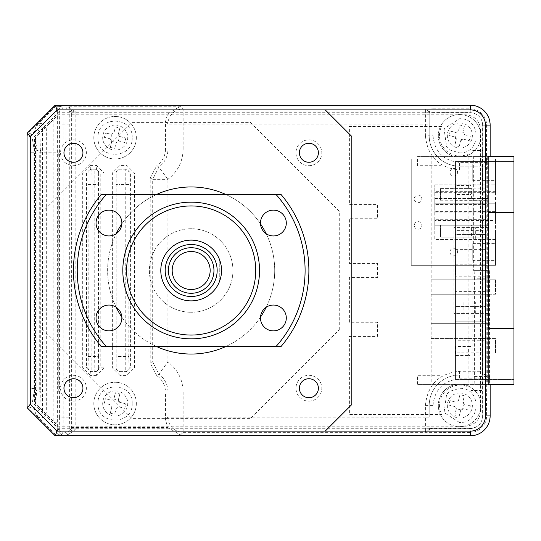 <?xml version="1.0" encoding="UTF-8"?>
<svg xmlns="http://www.w3.org/2000/svg" width="541" height="541" viewBox="0 0 541 541"><rect width="100%" height="100%" fill="white"/><g stroke="black" fill="none" stroke-linecap="round" stroke-linejoin="round"><path stroke-width="0.41" stroke-dasharray="2.71 2.03" d="M495.536 279.765L495.536 294.23L430.981 294.23L495.536 294.23L495.536 279.765L430.981 279.765L430.981 294.23L430.981 279.765L495.536 279.765M39.277 392.015L58.259 392.015L58.259 152.778L39.277 152.778L39.277 392.015M480.53 129.996L480.53 411.004A15.189 15.189 0 0 1 465.341 426.193L58.259 426.193L35.476 403.41L35.476 137.59L58.259 114.807L465.341 114.807A15.189 15.189 0 0 1 480.53 129.996M191.169 247.717A22.783 22.783 0 0 0 168.386 270.5A22.783 22.783 0 0 0 191.169 293.283A22.783 22.783 0 0 0 213.952 270.5A22.783 22.783 0 0 0 191.169 247.717A22.783 22.783 0 0 1 213.952 270.5A22.783 22.783 0 0 1 191.169 293.283A22.783 22.783 0 0 1 168.386 270.5A22.783 22.783 0 0 1 191.169 247.717A22.783 22.783 0 0 1 213.952 270.5A22.783 22.783 0 0 1 191.169 293.283A22.783 22.783 0 0 1 168.386 270.5A22.783 22.783 0 0 1 191.169 247.717M115.219 390.879A12.531 12.531 0 0 0 102.689 403.41A12.531 12.531 0 0 0 115.219 415.941A12.531 12.531 0 0 0 127.75 403.41A12.531 12.531 0 0 0 115.219 390.879M459.843 392.976A12.531 12.531 0 0 0 447.312 405.507A12.531 12.531 0 0 0 459.843 418.037A12.531 12.531 0 0 0 472.374 405.507A12.531 12.531 0 0 0 459.843 392.976M459.843 122.963A12.531 12.531 0 0 0 447.312 135.493A12.531 12.531 0 0 0 459.843 148.024A12.531 12.531 0 0 0 472.374 135.493A12.531 12.531 0 0 0 459.843 122.963M115.219 125.059A12.531 12.531 0 0 0 102.689 137.59A12.531 12.531 0 0 0 115.219 150.121A12.531 12.531 0 0 0 127.75 137.59A12.531 12.531 0 0 0 115.219 125.059M487.941 382.102L487.941 353.016L430.981 353.016L430.981 382.102L487.941 382.102L487.941 353.016M495.536 353.016L495.536 338.544L430.981 338.544L430.981 353.016L495.536 353.016L430.981 353.016L430.981 338.544L495.536 338.544L495.536 353.016M472.773 180.62L472.773 163.909L472.773 180.62L495.556 180.62L495.556 163.909L495.556 180.62M472.773 163.909L495.556 163.909M472.773 260.363L472.773 243.653L472.773 260.363L495.556 260.363L495.556 243.653L495.556 260.363M472.773 243.653L495.556 243.653M434.795 212.897L495.556 212.897L495.556 220.491L434.795 220.491L495.556 220.491L495.556 203.781L434.795 203.781L495.556 203.781L495.556 211.375L434.795 211.375L434.795 232.948L495.556 232.948L495.556 231.961L434.795 231.961L434.795 239.48L495.556 239.48L495.556 231.961M495.556 239.48L434.795 239.48L434.795 184.792L434.795 192.312L495.556 192.312L495.556 184.792L495.556 239.48M434.795 184.792L495.556 184.792L434.795 184.792M495.556 232.948L495.556 265.3L411.255 265.3L411.255 158.973L495.556 158.973L495.556 265.3L411.255 265.3L411.255 158.973L495.556 158.973L495.556 192.312M453.784 176.062A3.801 3.801 0 0 0 457.585 172.261A3.801 3.801 0 0 0 453.784 168.467A3.801 3.801 0 0 0 449.99 172.261A3.801 3.801 0 0 0 453.784 176.062M418.092 202.645A3.801 3.801 0 0 0 421.885 198.845A3.801 3.801 0 0 0 418.092 195.051A3.801 3.801 0 0 0 414.291 198.845A3.801 3.801 0 0 0 418.092 202.645M453.784 255.805A3.801 3.801 0 0 0 457.585 252.011A3.801 3.801 0 0 0 453.784 248.211A3.801 3.801 0 0 0 449.99 252.011A3.801 3.801 0 0 0 453.784 255.805M418.092 229.222A3.801 3.801 0 0 0 421.885 225.428A3.801 3.801 0 0 0 418.092 221.627A3.801 3.801 0 0 0 414.291 225.428A3.801 3.801 0 0 0 418.092 229.222M495.556 191.325L434.795 191.325L434.795 211.375M495.556 212.897L495.556 211.375M487.962 219.734L487.962 225.807L487.962 219.734L434.795 219.734L487.962 219.734M487.962 225.807L434.795 225.807L434.795 219.734L434.795 225.807L487.962 225.807M487.962 204.539L487.962 198.466L487.962 204.539L434.795 204.539L487.962 204.539M434.795 198.466L487.962 198.466L434.795 198.466L434.795 204.539L434.795 198.466M455.468 379.484L455.468 161.516L455.468 379.484L513.95 379.484L455.468 379.484M513.95 379.484L513.95 328.603L513.95 379.484M513.95 212.397L513.95 161.516L455.468 161.516L513.95 161.516L513.95 212.397L488.509 212.397L488.509 328.603L513.95 328.603M485.088 188.856L455.468 188.856L455.468 185.056L485.088 185.056L485.088 188.856L455.468 188.856L455.468 185.056M485.088 204.045L455.468 204.045L455.468 200.251L485.088 200.251L485.088 204.045L455.468 204.045L485.088 204.045L455.468 204.045L455.468 200.251M455.468 219.233L485.088 219.233L455.468 219.233L455.468 215.44L455.468 219.233M455.468 230.628L455.468 234.422L455.468 230.628L455.468 234.422L485.088 234.422L455.468 234.422L455.468 230.628L485.088 230.628L485.088 234.422L485.088 230.628M485.088 249.617L485.088 245.817L455.468 245.817L485.088 245.817L455.468 245.817L485.088 245.817L485.088 249.617L485.088 245.817L485.088 249.617L455.468 249.617L455.468 245.817L455.468 249.617M485.088 264.806L485.088 261.005L455.468 261.005L485.088 261.005L455.468 261.005L485.088 261.005L485.088 264.806L485.088 261.005L485.088 264.806L455.468 264.806L455.468 261.005L455.468 264.806M455.468 276.194L455.468 279.995L455.468 276.194L455.468 279.995L485.088 279.995L455.468 279.995L485.088 279.995L455.468 279.995L455.468 276.194L485.088 276.194L485.088 279.995L485.088 276.194M455.468 291.383L455.468 295.183L455.468 291.383L455.468 295.183L485.088 295.183L455.468 295.183L485.088 295.183L455.468 295.183L455.468 291.383L485.088 291.383L485.088 295.183L485.088 291.383M485.088 306.578L485.088 310.372L485.088 306.578L455.468 306.578L485.088 306.578L485.088 310.372L485.088 306.578M455.468 321.767L485.088 321.767L455.468 321.767L485.088 321.767L455.468 321.767L455.468 325.56L455.468 321.767M485.088 336.955L455.468 336.955L485.088 336.955L455.468 336.955L485.088 336.955L485.088 340.749L455.468 340.749L455.468 336.955L455.468 340.749M485.088 352.144L485.088 355.944L485.088 352.144L455.468 352.144L455.468 355.944L455.468 352.144M485.088 355.944L455.468 355.944M455.468 367.332L455.468 371.133L455.468 367.332M455.468 306.578L455.468 310.372L455.468 306.578M455.468 169.867L455.468 173.668L455.468 169.867M470.913 265.942L455.725 265.942L455.725 275.058L455.725 265.942L470.913 265.942L470.913 194.55L468.634 194.55L468.634 185.441L470.913 185.441L470.913 150.499L482.626 150.499L482.518 384.421L488.192 384.421L417.496 384.421L513.95 384.421L513.95 156.579L417.496 156.579L417.496 165.688L441.037 165.688L441.037 375.312L417.496 375.312L417.496 384.421M490.146 156.579L482.626 156.579L482.626 125.059A12.348 12.348 0 0 0 470.278 112.711L58.3 112.711L34.583 136.427L34.583 404.573L58.3 428.289L470.278 428.289A12.348 12.348 0 0 0 482.626 415.941L482.518 156.579L488.192 156.579L417.496 156.579M488.509 227.592L453.953 227.592L453.953 313.408L488.509 313.408M488.192 227.592L453.953 227.592L453.953 313.408L488.192 313.408M475.695 313.408L475.695 302.02L463.901 302.02L463.901 313.408M463.901 227.592L463.901 238.98L475.695 238.98L475.695 227.592M431.163 156.579L431.163 384.421M487.941 294.23L487.941 323.322L487.941 294.23L430.981 294.23L430.981 323.322L487.941 323.322L430.981 323.322M468.885 265.942L468.885 194.55L455.725 194.55L455.725 185.441L468.885 185.441L468.885 153.759A20.382 20.382 0 0 1 441.578 126.452L349.398 126.452L349.398 204.552L377.496 204.552L377.496 218.726L349.398 218.726L349.398 263.413L377.496 263.413L377.496 277.587L349.398 277.587L349.398 322.274L377.496 322.274L377.496 336.448L349.398 336.448L349.398 414.548L441.578 414.548A20.382 20.382 0 0 1 468.885 387.241L468.885 355.559L455.725 355.559L455.725 346.45L468.885 346.45L468.885 275.058L455.725 275.058L468.885 275.058M490.146 384.421L482.626 384.421L482.626 390.501L470.913 390.501L470.913 355.559L468.634 355.559L468.634 346.45L470.913 346.45L470.913 275.058M325.215 431.13L57.123 431.13L30.539 404.546L30.539 136.454L57.123 109.87L325.215 109.87L351.799 136.454L351.799 404.546L325.215 431.13L57.123 431.13L30.539 404.546L30.539 136.454L30.539 404.546L57.123 431.13L325.215 431.13L351.799 404.546L351.799 136.454L325.215 109.87L57.123 109.87L325.215 109.87L57.123 109.87L30.539 136.454L57.123 109.87L30.539 136.454L30.539 404.546L57.123 431.13L325.215 431.13L351.799 404.546L351.799 136.454L325.215 109.87M73.448 165.688A12.91 12.91 0 0 0 86.364 152.778A12.91 12.91 0 0 0 73.448 139.869A12.91 12.91 0 0 0 60.538 152.778A12.91 12.91 0 0 0 73.448 165.688M73.448 401.131A12.91 12.91 0 0 0 86.364 388.222A12.91 12.91 0 0 0 73.448 375.312A12.91 12.91 0 0 0 60.538 388.222A12.91 12.91 0 0 0 73.448 401.131M308.891 165.688A12.91 12.91 0 0 0 321.8 152.778A12.91 12.91 0 0 0 308.891 139.869A12.91 12.91 0 0 0 295.981 152.778A12.91 12.91 0 0 0 308.891 165.688M308.891 401.131A12.91 12.91 0 0 0 321.8 388.222A12.91 12.91 0 0 0 308.891 375.312A12.91 12.91 0 0 0 295.981 388.222A12.91 12.91 0 0 0 308.891 401.131M339.268 329.699L339.268 211.301L250.368 122.401L131.97 122.401L43.07 211.301L43.07 329.699L131.97 418.599L250.368 418.599L339.268 329.699M73.448 397.716A9.495 9.495 0 0 1 63.96 388.222A9.495 9.495 0 0 1 73.448 378.727A9.495 9.495 0 0 1 82.942 388.222A9.495 9.495 0 0 1 73.448 397.716M225.976 194.55A83.544 83.544 0 0 1 260.505 223.893M266.199 233.759A83.544 83.544 0 0 1 266.199 307.241M260.505 317.107A83.544 83.544 0 0 1 225.976 346.45M191.169 186.956A83.544 83.544 0 0 1 274.713 270.5A83.544 83.544 0 0 1 191.169 354.044A83.544 83.544 0 0 1 107.625 270.5A83.544 83.544 0 0 1 191.169 186.956M191.169 228.728A41.772 41.772 0 0 0 149.397 270.5A41.772 41.772 0 0 0 191.169 312.272A41.772 41.772 0 0 1 149.397 270.5A41.772 41.772 0 0 1 191.169 228.728A41.772 41.772 0 0 1 232.941 270.5A41.772 41.772 0 0 1 191.169 312.272A41.772 41.772 0 0 0 232.941 270.5A41.772 41.772 0 0 0 191.169 228.728M191.169 300.877A30.377 30.377 0 0 0 219.274 258.956A30.377 30.377 0 0 0 163.071 258.956A30.377 30.377 0 0 0 163.071 282.044L163.071 258.956L163.071 282.044A30.377 30.377 0 0 0 221.546 270.5A30.377 30.377 0 0 0 191.169 240.123A30.377 30.377 0 0 0 160.792 270.5A30.377 30.377 0 0 0 191.169 300.877M308.891 162.273A9.495 9.495 0 0 1 299.396 152.778A9.495 9.495 0 0 1 308.891 143.284A9.495 9.495 0 0 1 318.385 152.778A9.495 9.495 0 0 1 308.891 162.273M73.448 162.273A9.495 9.495 0 0 1 63.96 152.778A9.495 9.495 0 0 1 73.448 143.284A9.495 9.495 0 0 1 82.942 152.778A9.495 9.495 0 0 1 73.448 162.273M308.891 397.716A9.495 9.495 0 0 1 299.396 388.222A9.495 9.495 0 0 1 308.891 378.727A9.495 9.495 0 0 1 318.385 388.222A9.495 9.495 0 0 1 308.891 397.716M219.274 258.956L219.274 282.044L219.274 258.956M156.369 346.45A83.544 83.544 0 0 1 121.833 317.107M116.139 307.241A83.544 83.544 0 0 1 116.139 233.759M121.833 223.893A83.544 83.544 0 0 1 156.369 194.55M55.865 106.232L36.22 125.87L34.441 131.429L31.635 134.236L34.61 152.738L30.81 152.738L30.526 136.92A3.801 3.794 135 0 1 31.635 134.236L31.635 134.236A3.801 3.794 -67.5 0 0 30.519 136.92L27.05 135.48L28.159 132.795L55.534 105.427L55.865 106.232L58.516 106.361L55.263 111.73A3.801 1.589 -0.5 0 0 57.603 110.269L59.219 112.697L59.409 124.085L59.409 417.152L63.209 417.152L63.013 432.333A3.801 3.794 33.7 0 1 59.219 428.54L57.603 430.961A3.801 1.589 -179.5 0 0 55.263 429.507L58.516 434.876L61.397 434.761L57.603 430.961L57.63 422.237L53.836 422.237L45.951 414.359L46.303 412.066L46.303 129.164L45.951 126.878C43.246 122.618 40 122.28 36.22 125.87L38.79 125.12L42.333 128.021L42.509 129.164L42.509 412.066L42.333 413.216L38.79 416.117L36.22 415.36C40.007 418.95 43.246 418.619 45.951 414.359L42.333 413.216M30.81 152.738L30.81 388.499L34.61 388.499L36.93 390.818L36.93 150.412L34.441 131.429A3.801 3.794 -162.2 0 1 40.92 134.114L40.731 150.412L36.93 150.412L34.61 152.738L34.61 388.499L31.635 407.001L34.441 409.808L36.22 415.36L55.865 435.005L55.534 435.803L28.159 408.435L27.05 405.75L30.519 404.316A3.801 3.794 -112.5 0 0 31.635 407.001L28.159 408.435M42.509 412.066L40.92 407.123A3.801 3.794 -17.8 0 1 34.441 409.808L36.93 390.818L40.731 390.818L40.731 150.412M30.81 388.499L30.519 404.316M57.63 422.237L57.63 118.993L53.836 118.993L53.836 422.237L55.263 429.507M55.263 111.73L53.836 118.993L45.951 126.878L42.333 128.021M58.516 434.876L55.865 435.005M57.63 118.993L57.603 110.269L61.397 106.476L58.516 106.361M429.196 417.152L429.196 405.425L429.196 417.152L425.402 417.152L425.402 431.468A3.801 3.577 180 0 0 429.196 427.89L429.622 428.54A3.801 3.368 -87.1 0 1 426.254 432.333L470.21 432.442L470.21 435.803M425.402 431.468L426.254 432.333L183.149 432.333A15.189 15.182 45 0 1 167.967 417.152L167.967 392.137A22.397 22.397 0 0 0 158.865 374.115L156.822 375.697A19.922 19.922 0 0 1 165.485 392.137L183.149 392.137C182.831 379.647 177.739 369.571 167.886 361.895L152.697 361.895L150.222 363.173L150.222 178.063L152.697 179.335L158.865 167.122A22.397 22.397 0 0 0 167.967 149.1L167.967 124.085A15.189 15.182 135 0 1 183.149 108.903L180.478 106.232L67.767 106.232L71.378 110.303A3.801 1.17 0.3 0 0 75.172 111.48L67.767 106.232L65.982 108.903A3.801 3.794 -146.3 0 1 69.782 112.697L71.378 110.303L71.365 113.82L75.165 113.82L75.172 111.48M429.622 428.54L470.21 428.648L470.21 432.442A16.386 16.386 0 0 0 486.589 416.056L486.19 371.248A3.801 3.794 -90 0 1 482.396 375.048L482.599 375.048A3.801 3.794 90 0 0 486.393 371.248M432.996 405.425C434.653 389.364 443.519 380.506 459.573 378.842L459.573 375.048A30.377 30.377 0 0 0 429.196 405.425A30.377 30.377 0 0 1 459.573 375.048A30.377 30.377 0 0 0 429.196 405.425L432.996 405.425L432.996 432.442M104.021 367.819L96.426 375.413L96.426 371.613L90.293 371.613L86.492 367.819L86.492 173.019L90.293 169.218L91.869 169.218L92.071 184.407L91.869 371.613L90.293 371.613L90.293 375.413L82.699 367.819L82.699 173.019L90.293 165.424L90.293 169.218L96.426 169.218L100.227 173.019L104.021 173.019L104.021 367.819L100.227 367.819L96.426 371.613L94.851 371.613L94.648 356.424L94.851 169.218L96.426 169.218L96.426 165.424L104.021 173.019M86.492 173.019L88.075 173.019A3.801 3.794 90 0 1 91.869 169.218L94.851 169.218A3.801 3.794 -90 0 1 98.645 173.019L100.227 173.019L100.227 367.819L98.645 367.819A3.801 3.794 -90 0 1 94.851 371.613L91.869 371.613A3.801 3.794 90 0 1 88.075 367.819L86.492 367.819M71.365 113.82L71.378 430.927L69.782 428.54A3.801 3.794 -33.7 0 1 65.982 432.333L67.767 435.005L75.172 429.757A3.801 1.17 179.7 0 0 71.378 430.927L67.767 435.005L180.478 435.005L167.636 427.41L165.485 419.627L165.485 392.137M61.397 434.761L63.013 432.333L65.982 432.333L65.982 108.903L63.013 108.903L63.209 417.152L69.586 417.152L69.782 112.697M150.222 178.063L156.822 165.532L158.865 167.122L167.886 179.335L167.886 361.895L158.865 374.115L152.697 361.895L152.697 179.335L167.886 179.335C177.739 171.666 182.831 161.59 183.149 149.1L165.485 149.1L165.485 121.61L167.636 113.82L180.478 106.232M156.822 375.697L150.222 363.173M165.485 149.1A19.922 19.922 0 0 1 156.822 165.532M71.365 427.41L167.636 427.41M119.94 375.413L112.345 367.819L112.345 173.019L119.94 165.424L126.804 165.424L134.405 173.019L134.405 367.819L126.804 375.413L119.94 375.413M132.16 137.705C133.127 159.744 97.022 159.751 97.989 137.705C97.022 115.666 133.127 115.666 132.16 137.705M132.16 403.525C133.127 425.564 97.022 425.571 97.989 403.525C97.022 381.486 133.127 381.486 132.16 403.525M75.172 429.757L75.165 113.82L167.636 113.82M471.596 237.201L440.59 237.201L440.59 225.049L440.59 237.201L486.792 237.201L471.596 237.201L471.596 225.049L486.792 225.049L440.59 225.049L471.596 225.049M486.792 237.201L486.792 225.049M471.596 188.593L439.826 188.593L471.596 188.593L471.596 200.745L486.792 200.745L486.792 188.593M55.534 105.427L470.21 105.427A19.747 19.747 0 0 1 489.957 125.174L489.957 416.056A19.747 19.747 0 0 1 470.278 435.803M470.21 105.427L470.21 108.795L432.996 108.795L432.996 112.589L429.622 112.697L429.196 113.346L429.196 135.811L429.196 113.346A3.801 3.577 180 0 0 425.402 109.762L425.402 135.811L429.196 135.811A30.377 30.377 0 0 0 459.573 166.188A30.377 30.377 0 0 1 429.196 135.811L432.996 135.811L432.996 112.589L470.21 112.589C477.798 113.387 481.997 117.586 482.795 125.174L489.957 125.174M425.402 135.811C427.546 156.444 438.934 167.838 459.573 169.982L482.396 169.982L482.599 166.188L459.573 166.188L482.396 166.188A3.801 3.794 -90 0 1 486.19 169.982L486.393 169.982A3.801 3.794 90 0 0 482.599 166.188L482.795 162.388L459.573 162.388C443.519 160.731 434.653 151.872 432.996 135.811M459.573 152.9C481.618 153.86 481.618 117.755 459.573 118.722L444.053 128.67L446.602 146.929L450.132 150.053L459.573 152.9M432.996 108.795L426.254 108.903A3.801 3.368 -92.9 0 1 429.622 112.697M183.149 149.1L183.149 108.903L426.254 108.903L425.402 109.762M471.596 200.745L439.826 200.745L440.59 200.745L440.59 188.593L440.59 200.745L486.792 200.745M459.573 422.514L444.053 412.567L446.602 394.308L450.132 391.184L459.573 388.337C481.618 387.37 481.618 423.481 459.573 422.514M459.573 378.842L482.795 378.842L482.396 371.248L459.573 371.248C438.94 373.391 427.546 384.786 425.402 405.425L425.402 417.152L183.149 417.152L183.149 392.137M489.558 278.209L489.355 270.615L474.166 270.615L474.362 278.209L489.558 278.209L489.558 376.563L474.362 376.563L474.362 278.209M474.362 376.563L474.166 384.157L489.355 384.157L489.558 376.563M489.355 270.615L473.666 270.615L473.666 157.073L472.097 157.073L472.097 384.157L474.166 384.157M488.861 270.615L488.861 157.073L473.666 157.073M488.861 157.073L472.097 157.073M487.292 157.073L487.292 384.157L472.097 384.157M487.292 384.157L489.355 384.157M130.604 367.819L129.029 367.819A3.801 3.794 -90 0 1 125.228 371.613L125.228 169.218L126.804 169.218L130.604 173.019L130.604 367.819L126.804 371.613L119.94 371.613A3.801 3.801 0 0 1 116.146 367.819L116.146 173.019A3.801 3.801 0 0 1 119.94 169.218L125.228 169.218A3.801 3.794 -90 0 1 129.029 173.019L130.604 173.019M126.804 371.613L119.94 371.613A3.801 3.801 0 0 1 116.146 367.819L116.146 173.019A3.801 3.801 0 0 1 119.94 169.218L126.804 169.218M110.283 147.321A36.862 18.435 -165.8 0 0 112.481 147.916A36.862 18.435 -165.8 0 0 114.699 148.444L116.356 142.188L111.811 141.032A2.279 2.279 0 0 0 110.594 138.983L111.75 134.445L105.461 132.917A36.862 18.435 -75.8 0 0 104.339 137.333L110.094 138.794L111.744 141.566L110.283 147.321L111.811 141.032M94.465 132.471A21.268 21.268 0 0 0 109.837 158.317A21.268 21.268 0 0 0 135.683 142.939A21.268 21.268 0 0 0 120.305 117.093A21.268 21.268 0 0 0 94.465 132.471A21.268 21.268 0 0 0 109.837 158.317A21.268 21.268 0 0 0 135.683 142.939A21.268 21.268 0 0 0 120.305 117.093A21.268 21.268 0 0 0 94.465 132.471M114.699 148.444L116.159 142.682L118.932 141.039L118.398 140.964L119.554 136.427L125.81 138.083L120.055 136.623L118.405 133.85L119.865 128.095A36.862 18.435 14.2 0 0 117.668 127.5A36.862 18.435 14.2 0 0 115.449 126.973L113.989 132.728L111.216 134.378L105.461 132.917M124.687 142.499L118.932 141.039L124.687 142.499A36.862 18.435 104.2 0 0 125.81 138.083M104.339 137.333L110.594 138.983M118.405 133.85L119.865 128.095M110.283 413.141A36.862 18.435 -165.8 0 0 112.481 413.737A36.862 18.435 -165.8 0 0 114.699 414.264L116.159 408.502L118.932 406.859L124.687 408.32A36.862 18.435 104.2 0 0 125.81 403.904L120.055 402.436L118.405 399.671L119.865 393.916A36.862 18.435 14.2 0 0 117.668 393.321A36.862 18.435 14.2 0 0 115.449 392.793L113.989 398.548L111.216 400.198L105.461 398.737A36.862 18.435 -75.8 0 0 104.339 403.153L110.094 404.614L111.744 407.38L110.283 413.141L111.744 407.38M94.465 398.291A21.268 21.268 0 0 0 109.837 424.137A21.268 21.268 0 0 0 135.683 408.759A21.268 21.268 0 0 0 120.305 382.913A21.268 21.268 0 0 0 94.465 398.291A21.268 21.268 0 0 0 109.837 424.137A21.268 21.268 0 0 0 135.683 408.759A21.268 21.268 0 0 0 120.305 382.913A21.268 21.268 0 0 0 94.465 398.291M119.865 393.916L118.337 400.198L113.793 399.048L115.449 392.793M118.337 400.198A2.279 2.279 0 0 0 119.554 402.247L120.055 402.436M111.216 400.198L105.461 398.737M464.367 126.195L462.832 132.484A2.279 2.279 0 0 0 464.056 134.533L470.312 136.183L464.55 134.723L462.907 131.95L464.367 126.195A36.862 18.435 14.2 0 0 462.17 125.6A36.862 18.435 14.2 0 0 459.951 125.072L458.491 130.834L455.718 132.477L449.963 131.017A36.862 18.435 -75.8 0 0 448.841 135.433L454.596 136.893L456.246 139.666L454.785 145.421A36.862 18.435 -165.8 0 0 456.983 146.016A36.862 18.435 -165.8 0 0 459.201 146.543L460.662 140.788L463.434 139.138L462.9 139.071A2.279 2.279 0 0 0 460.851 140.288L459.201 146.543M438.967 130.577A21.268 21.268 0 0 0 454.339 156.417A21.268 21.268 0 0 0 480.185 141.045A21.268 21.268 0 0 0 464.807 115.199A21.268 21.268 0 0 0 438.967 130.577A21.268 21.268 0 0 0 454.339 156.417A21.268 21.268 0 0 0 480.185 141.045A21.268 21.268 0 0 0 464.807 115.199A21.268 21.268 0 0 0 438.967 130.577M448.841 135.433L455.096 137.089L456.252 132.552L449.963 131.017M455.096 137.089A2.279 2.279 0 0 1 456.313 139.132L454.785 145.421M463.434 139.138L469.189 140.599A36.862 18.435 104.2 0 0 470.312 136.183M462.9 408.685A2.279 2.279 0 0 0 460.851 409.902L460.662 410.403L463.434 408.753L462.9 408.685L464.056 404.147L470.312 405.797L464.55 404.337L462.907 401.571L464.367 395.809A36.862 18.435 14.2 0 0 462.17 395.214A36.862 18.435 14.2 0 0 459.951 394.693L458.491 400.448L455.718 402.098L449.963 400.631A36.862 18.435 -75.8 0 0 448.841 405.047L454.596 406.514L456.246 409.28L454.785 415.035A36.862 18.435 -165.8 0 0 456.983 415.63A36.862 18.435 -165.8 0 0 459.201 416.157L460.662 410.403L459.201 416.157M438.967 400.191A21.268 21.268 0 0 0 454.339 426.038A21.268 21.268 0 0 0 480.185 410.66A21.268 21.268 0 0 0 464.807 384.813A21.268 21.268 0 0 0 438.967 400.191A21.268 21.268 0 0 0 454.339 426.038A21.268 21.268 0 0 0 480.185 410.66A21.268 21.268 0 0 0 464.807 384.813A21.268 21.268 0 0 0 438.967 400.191M455.718 402.098L449.963 400.631M458.491 400.448L459.951 394.693M469.189 410.22L463.434 408.753L469.189 410.22A36.862 18.435 104.2 0 0 470.312 405.797M460.851 409.902L456.313 408.753L454.785 415.035M456.313 408.753A2.279 2.279 0 0 0 455.096 406.704L454.596 406.514M464.056 404.147A2.279 2.279 0 0 1 462.832 402.098L464.367 395.809M191.169 202.145A68.355 68.355 0 0 0 122.814 270.5A68.355 68.355 0 0 0 191.169 338.855A68.355 68.355 0 0 0 259.524 270.5A68.355 68.355 0 0 0 191.169 202.145M108.951 330.876A12.91 12.91 0 0 0 121.867 317.966A12.91 12.91 0 0 0 108.951 305.056A12.91 12.91 0 0 0 96.041 317.966A12.91 12.91 0 0 0 108.951 330.876M108.951 235.944A12.91 12.91 0 0 0 121.867 223.034A12.91 12.91 0 0 0 108.951 210.124A12.91 12.91 0 0 0 96.041 223.034A12.91 12.91 0 0 0 108.951 235.944M273.388 235.944A12.91 12.91 0 0 0 286.297 223.034A12.91 12.91 0 0 0 273.388 210.124A12.91 12.91 0 0 0 260.478 223.034A12.91 12.91 0 0 0 273.388 235.944M273.388 330.876A12.91 12.91 0 0 0 286.297 317.966A12.91 12.91 0 0 0 273.388 305.056A12.91 12.91 0 0 0 260.478 317.966A12.91 12.91 0 0 0 273.388 330.876M276.086 194.55L281.11 194.55A117.722 117.722 0 0 1 281.11 346.45L276.086 346.45A113.921 113.921 0 0 0 276.086 194.55L106.259 194.55A113.921 113.921 0 0 0 106.259 346.45L276.086 346.45M106.259 346.45L101.228 346.45A117.722 117.722 0 0 1 101.228 194.55L106.259 194.55M213.952 270.5A22.783 22.783 0 0 0 191.169 247.717A22.783 22.783 0 0 0 168.386 270.5A22.783 22.783 0 0 0 191.169 293.283A22.783 22.783 0 0 0 213.952 270.5M160.792 270.5A30.377 30.377 0 0 1 191.169 240.123A30.377 30.377 0 0 1 221.546 270.5A30.377 30.377 0 0 1 191.169 300.877A30.377 30.377 0 0 1 160.792 270.5M31.635 134.236L28.159 132.795M59.409 417.152L59.219 428.54M40.92 407.123L40.731 390.818M42.509 129.164L40.92 134.114M96.426 375.413L90.293 375.413M98.645 367.819L98.448 356.424L88.271 356.424L88.075 367.819M88.075 173.019L88.271 356.424M88.271 184.407L98.448 184.407L98.645 173.019M98.448 356.424L98.448 184.407M90.293 165.424L96.426 165.424M69.782 428.54L69.586 417.152M69.586 124.085L59.409 124.085M165.485 121.61L167.967 124.085L429.196 124.085M180.478 435.005L183.149 432.333L183.149 417.152L167.967 417.152L165.485 419.627M486.19 237.201L486.19 371.248L482.396 371.248L482.396 237.201M486.393 169.982L486.589 125.174A16.386 16.386 0 0 0 470.21 108.795L470.21 112.589M459.573 169.982L459.573 166.188A30.377 30.377 0 0 1 429.196 135.811A30.377 30.377 0 0 0 459.573 166.188L459.573 162.388M486.589 162.388L482.795 162.388L482.795 125.174M482.396 188.593L482.396 169.982L486.19 169.982L486.19 188.593M482.396 200.745L482.396 225.049M486.19 200.745L486.19 225.049M59.219 112.697A3.801 3.794 146.3 0 1 63.013 108.903L61.397 106.476M489.957 416.056L482.795 416.056L482.795 378.842L486.589 378.842M470.21 428.648C477.798 427.843 481.997 423.65 482.795 416.056M459.573 371.248L459.573 375.048M425.402 405.425L429.196 405.425M129.029 367.819L128.826 356.424L119.94 356.424L119.94 371.613M128.826 356.424L129.029 173.019M128.826 184.407L119.94 184.407L119.94 356.424L116.146 356.424M116.146 173.019A3.801 3.801 0 0 1 119.94 169.218L119.94 184.407L116.146 184.407"/><path stroke-width="0.81" d="M488.192 313.408L488.509 328.603L513.95 328.603L513.95 212.397L488.509 212.397L488.192 227.592M513.95 328.603L513.95 384.421L488.192 384.421L488.192 156.579L490.146 156.579L490.146 125.059A19.861 19.861 0 0 0 470.278 105.197L470.278 109.87A15.189 15.189 0 0 1 485.466 125.059L485.466 415.941A15.189 15.189 0 0 1 470.278 431.13L325.215 431.13L351.799 404.546L351.799 136.454L325.215 109.87L470.278 109.87M513.95 212.397L513.95 156.579L488.192 156.579M488.509 313.408L488.509 227.592M30.539 136.454L27.05 133.329L55.182 105.197L57.123 109.87L30.539 136.454L30.539 404.546L57.123 431.13L55.182 435.803L470.278 435.803A19.861 19.861 0 0 0 490.146 415.941L485.466 415.941M30.539 404.546L27.05 407.671L55.182 435.803M27.05 407.671L27.05 133.329M55.182 105.197L470.278 105.197M488.192 384.421L490.146 384.421L490.146 415.941M73.448 397.716A9.495 9.495 0 0 1 63.96 388.222A9.495 9.495 0 0 1 73.448 378.727A9.495 9.495 0 0 1 82.942 388.222A9.495 9.495 0 0 1 73.448 397.716M156.369 194.55A83.544 83.544 0 0 1 225.976 194.55M260.505 223.893A83.544 83.544 0 0 1 266.199 233.759M266.199 307.241A83.544 83.544 0 0 1 260.505 317.107M225.976 346.45A83.544 83.544 0 0 1 156.369 346.45M308.891 162.273A9.495 9.495 0 0 1 299.396 152.778A9.495 9.495 0 0 1 308.891 143.284A9.495 9.495 0 0 1 318.385 152.778A9.495 9.495 0 0 1 308.891 162.273M73.448 162.273A9.495 9.495 0 0 1 63.96 152.778A9.495 9.495 0 0 1 73.448 143.284A9.495 9.495 0 0 1 82.942 152.778A9.495 9.495 0 0 1 73.448 162.273M308.891 397.716A9.495 9.495 0 0 1 299.396 388.222A9.495 9.495 0 0 1 308.891 378.727A9.495 9.495 0 0 1 318.385 388.222A9.495 9.495 0 0 1 308.891 397.716M57.123 431.13L325.215 431.13M325.215 109.87L57.123 109.87M121.833 317.107A83.544 83.544 0 0 1 116.139 307.241M116.139 233.759A83.544 83.544 0 0 1 121.833 223.893M27.05 405.75L27.05 135.48M470.278 431.13L470.278 435.803A19.747 19.747 0 0 1 470.21 435.803L55.534 435.803M122.814 270.5A68.355 68.355 0 0 1 191.169 202.145A68.355 68.355 0 0 1 259.524 270.5A68.355 68.355 0 0 1 191.169 338.855A68.355 68.355 0 0 1 122.814 270.5M126.614 270.5A64.555 64.555 0 0 1 191.169 205.945A64.555 64.555 0 0 1 255.724 270.5A64.555 64.555 0 0 1 191.169 335.055A64.555 64.555 0 0 1 126.614 270.5M108.951 330.876A12.91 12.91 0 0 0 121.867 317.966A12.91 12.91 0 0 0 108.951 305.056A12.91 12.91 0 0 0 96.041 317.966A12.91 12.91 0 0 0 108.951 330.876M108.951 235.944A12.91 12.91 0 0 0 121.867 223.034A12.91 12.91 0 0 0 108.951 210.124A12.91 12.91 0 0 0 96.041 223.034A12.91 12.91 0 0 0 108.951 235.944M273.388 235.944A12.91 12.91 0 0 0 286.297 223.034A12.91 12.91 0 0 0 273.388 210.124A12.91 12.91 0 0 0 260.478 223.034A12.91 12.91 0 0 0 273.388 235.944M273.388 330.876A12.91 12.91 0 0 0 286.297 317.966A12.91 12.91 0 0 0 273.388 305.056A12.91 12.91 0 0 0 260.478 317.966A12.91 12.91 0 0 0 273.388 330.876M106.259 346.45L101.228 346.45A117.722 117.722 0 0 1 101.228 194.55L281.11 194.55A117.722 117.722 0 0 1 281.11 346.45L106.259 346.45A113.921 113.921 0 0 1 106.259 194.55M276.086 194.55A113.921 113.921 0 0 1 276.086 346.45M168.386 270.5A22.783 22.783 0 0 1 191.169 247.717A22.783 22.783 0 0 1 213.952 270.5A22.783 22.783 0 0 1 191.169 293.283A22.783 22.783 0 0 1 168.386 270.5M210.158 270.5A18.989 18.989 0 0 0 191.169 251.511A18.989 18.989 0 0 0 172.18 270.5A18.989 18.989 0 0 0 191.169 289.489A18.989 18.989 0 0 0 210.158 270.5M217.164 270.5A25.995 25.995 0 0 0 191.169 244.505A25.995 25.995 0 0 0 165.174 270.5A25.995 25.995 0 0 0 191.169 296.495A25.995 25.995 0 0 0 217.164 270.5M160.792 270.5A30.377 30.377 0 0 1 191.169 240.123A30.377 30.377 0 0 1 221.546 270.5A30.377 30.377 0 0 1 191.169 300.877A30.377 30.377 0 0 1 160.792 270.5M485.466 125.059L490.146 125.059"/></g></svg>
